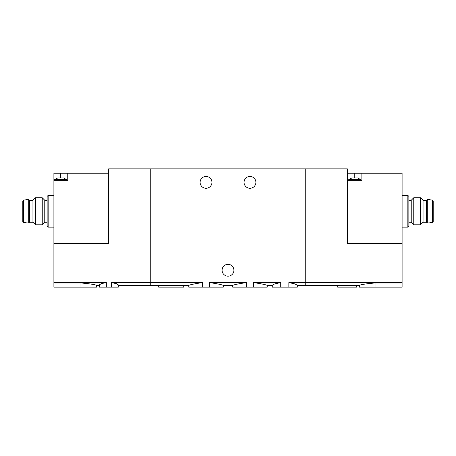 <?xml version="1.0" encoding="UTF-8"?>
<svg xmlns="http://www.w3.org/2000/svg" width="456" height="456" viewBox="0 0 456 456"><rect width="100%" height="100%" fill="white"/><g stroke="black" fill="none" stroke-linecap="round" stroke-linejoin="round"><path stroke-width="0.68" d="M118.303 285.467L188.784 285.467L188.784 287.16L209.424 287.16L209.424 282.572C218.019 283.866 222.636 284.829 223.269 285.467C222.636 284.829 218.019 283.866 209.424 282.572L246.576 282.572C237.975 283.866 233.358 284.829 232.731 285.467C233.358 284.835 237.969 283.866 246.576 282.572L246.576 287.16L253.371 287.16L253.371 282.572C261.972 283.866 266.589 284.829 267.216 285.467C266.589 284.835 261.978 283.866 253.371 282.572L280.736 282.572L274.62 283.945L272.289 285.211L272.283 287.16L280.736 287.16L280.736 282.572M209.424 287.16L223.269 287.16L223.269 285.467L232.731 285.467L232.731 287.16L246.576 287.16M202.629 287.16L202.629 282.572C194.022 283.866 189.411 284.835 188.784 285.467C189.422 284.829 194.039 283.866 202.629 282.572L150.246 282.572L150.246 168.84L305.754 168.84L305.754 282.572L305.754 168.84L347.335 168.84L347.335 243.55L402.101 243.55L402.101 173.234L361.87 173.234L361.87 180.337L348.008 180.337L348.008 243.55M253.371 287.16L267.216 287.16L267.216 285.467L272.283 285.467M297.295 285.211L294.969 283.945L288.847 282.572L305.754 282.572L305.754 285.467L305.754 282.572L402.101 282.572L402.101 282.971L375.054 282.971C365.501 283.826 360.263 284.658 359.334 285.467C360.251 284.664 365.495 283.831 375.054 282.971L375.054 287.16L359.334 287.16L359.334 285.467L352.562 285.467M280.736 287.16L288.847 287.16L288.847 282.572M288.847 287.16L297.301 287.16L297.301 285.211M158.699 285.467L158.699 287.16L183.717 287.16L183.717 285.467M255.89 182.36A5.917 5.917 0 0 1 247.015 187.484A5.917 5.917 0 0 1 247.015 177.241A5.917 5.917 0 0 1 255.89 182.36M211.943 182.36A5.917 5.917 0 0 1 203.068 187.484A5.917 5.917 0 0 1 203.068 177.241A5.917 5.917 0 0 1 211.943 182.36M106.328 287.16L106.328 282.572L101.3 283.638L99.368 284.869L99.368 287.16L118.303 287.16L118.303 284.869L116.371 283.638L111.344 282.572L150.246 282.572L150.246 285.467L150.246 168.84L108.665 168.84L108.665 243.55L53.899 243.55L53.899 180.337L67.762 180.337L67.762 173.234L53.899 173.234L53.899 180.337M233.917 270.26A5.917 5.917 0 0 1 225.042 275.378A5.917 5.917 0 0 1 225.042 265.135A5.917 5.917 0 0 1 233.917 270.26M353.292 177.965L357.726 177.965L360.856 179.658L348.686 179.658L351.815 177.965L353.292 177.965M361.87 173.234L348.008 173.234L348.008 180.337M402.101 195.379L407.846 195.379L408.861 196.393L408.861 211.265L408.861 200.281L411.226 200.281L411.226 222.254L413.763 224.791L420.523 224.791L420.523 197.744L413.763 197.744L413.763 224.791M402.101 282.971L402.101 287.16L375.054 287.16M352.562 285.473L341.766 285.473M337.697 285.467L337.697 287.16L356.632 287.16L356.632 285.467M402.101 243.55L402.101 282.572M408.861 211.265L408.861 226.142L407.846 227.156L407.846 195.379M420.523 197.744L423.06 200.281L423.06 222.254L420.523 224.791M433.2 211.265L433.2 221.679L432.63 222.346L432.63 200.19L433.2 200.857L433.2 221.069M432.63 200.19L428.976 199.603L428.976 222.927L432.63 222.346M423.06 200.281L426.44 200.281L427.283 199.603L427.283 222.927L428.976 222.927M426.44 200.281L426.44 222.254L427.283 222.927M57.707 177.965L63.618 177.965L66.747 179.658L54.577 179.658L57.707 177.965M107.992 243.55L107.992 173.234L67.762 173.234M53.899 227.156L48.154 227.156L47.139 226.142L47.139 222.254L44.773 222.254L44.773 200.281L42.237 197.744L35.477 197.744L35.477 224.791L42.237 224.791L42.237 197.744M99.368 285.467L96.666 285.467L96.666 287.16L53.899 287.16L53.899 282.572L106.328 282.572M111.344 287.16L111.344 282.572M53.899 282.971L80.946 282.971C90.499 283.826 95.737 284.658 96.666 285.467C95.749 284.664 90.505 283.831 80.946 282.971L80.946 287.16M53.899 282.572L53.899 243.55M47.139 226.142L47.139 196.393L48.154 195.379L48.154 227.156M35.477 224.791L32.94 222.254L32.94 200.281L35.477 197.744M23.37 222.346L22.8 221.679L22.8 200.857L23.37 200.19L27.024 199.603L27.024 222.927L23.37 222.346L23.37 200.19M32.94 222.254L29.56 222.254L28.717 222.927L28.717 199.603L27.024 199.603M29.56 222.254L29.56 200.281L28.717 199.603M354.774 173.234L354.774 177.965M60.665 173.234L60.665 177.965M297.301 285.467L341.766 285.467M408.861 222.254L411.226 222.254M402.101 227.156L407.846 227.156M411.226 200.281L413.763 197.744M427.283 199.603L428.976 199.603M423.06 222.254L426.44 222.254M360.856 180.337L360.856 179.658M348.686 180.337L348.686 179.658M47.139 200.281L44.773 200.281M53.899 195.379L48.154 195.379M44.773 222.254L42.237 224.791M28.717 222.927L27.024 222.927M32.94 200.281L29.56 200.281M66.747 180.337L66.747 179.658M54.577 180.337L54.577 179.658"/></g></svg>
